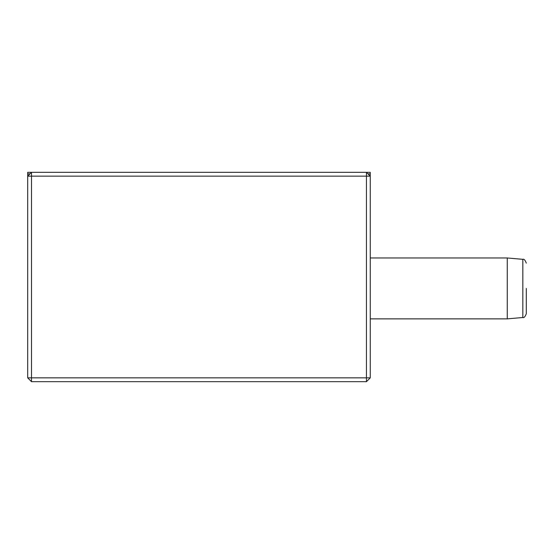 <?xml version="1.0" encoding="UTF-8"?>
<svg xmlns="http://www.w3.org/2000/svg" width="554" height="554" viewBox="0 0 554 554"><rect width="100%" height="100%" fill="white"/><g stroke="black" fill="none" stroke-linecap="round" stroke-linejoin="round"><path stroke-width="0.83" d="M367.967 173.852L370.252 173.852L370.252 377.863L366.443 381.671L31.509 381.671L27.7 377.863L27.7 173.852L29.985 173.852M31.509 381.671L31.509 176.137L27.7 176.137L31.509 172.329L366.443 172.329L370.252 176.137L31.509 176.137L31.509 172.329L27.7 172.329L27.7 173.852M370.252 173.852L370.252 172.329L366.443 172.329L366.443 381.671M370.252 377.863L27.7 377.863M526.3 288.419L526.3 313.446L526.3 288.419M526.3 263.122C525.109 260.034 523.952 258.773 522.824 259.327L522.824 317.504L507.27 318.869L507.27 257.97L370.252 257.97M522.824 317.504C523.952 318.065 525.109 316.798 526.3 313.716M522.824 259.327L507.27 257.97M507.27 318.869L370.252 318.869"/></g></svg>
